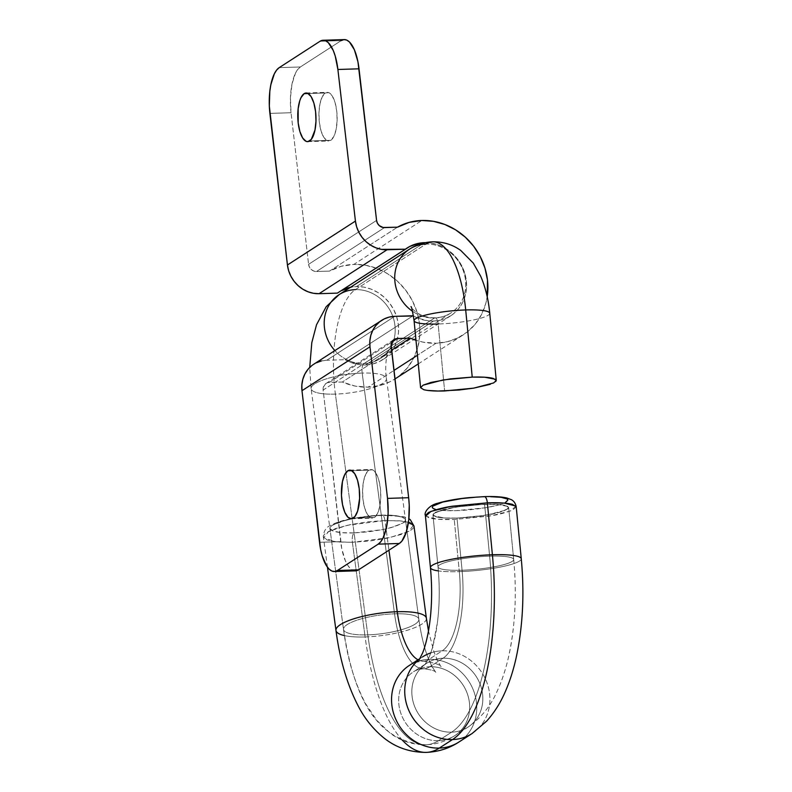 <?xml version="1.0" encoding="UTF-8"?>
<svg xmlns="http://www.w3.org/2000/svg" width="792" height="792" viewBox="0 0 792 792"><rect width="100%" height="100%" fill="white"/><g stroke="black" fill="none" stroke-linecap="round" stroke-linejoin="round"><path stroke-width="0.59" stroke-dasharray="3.96 2.97" d="M374.408 517.463L353.262 518.126L374.408 517.463L370.874 517.819L367.458 514.513L364.676 508.048L362.974 499.425L362.587 489.941L363.587 481.041L365.815 474.091L368.933 470.141A24.334 9.098 -91.8 0 0 362.716 496.772A24.334 9.098 -91.8 0 0 372.428 518.126A24.334 9.098 -91.8 0 0 374.408 517.463A24.334 9.098 -91.8 0 0 380.625 490.832A24.334 9.098 -91.8 0 0 370.913 469.478A24.334 9.098 -91.8 0 0 368.933 470.141L372.478 469.785L375.893 473.091L378.665 479.556L380.378 488.179L380.764 497.663L379.764 506.563L377.537 513.513L374.408 517.463M351.787 470.676L368.933 470.141L351.787 470.676M330.769 140.323L309.623 140.986L330.769 140.323L327.235 140.669L323.819 137.363L321.047 130.908L319.334 122.275L318.948 112.791L319.948 103.901L322.176 96.951L325.294 92.991A24.334 9.098 -91.8 0 0 319.087 119.632A24.334 9.098 -91.8 0 0 328.799 140.976A24.334 9.098 -91.8 0 0 330.769 140.323A24.334 9.098 -91.8 0 0 336.986 113.692A24.334 9.098 -91.8 0 0 327.274 92.337A24.334 9.098 -91.8 0 0 325.294 92.991L328.838 92.644L332.254 95.951L335.026 102.406L336.739 111.038L337.125 120.523L336.125 129.413L333.897 136.373L330.769 140.323M308.147 93.525L325.294 92.991L308.147 93.525M395.218 378.794A63.112 57.103 57.1 0 0 415.919 308.85A63.112 57.103 57.1 0 0 353.875 264.399L421.859 220.483L353.875 264.399A63.112 57.103 57.1 0 0 329.492 271.102L397.485 227.185L329.492 271.102L341.203 266.3L353.875 264.399L365.419 265.221L376.804 268.379L387.575 273.735L397.327 281.091L405.672 290.159L412.315 300.604L416.968 312.018L419.483 323.958L419.74 335.966L417.75 347.579L413.563 358.36L407.365 367.894L399.386 375.804L395.446 378.645M355.459 570.864A38.016 14.216 -91.8 0 1 340.669 541.639L319.522 542.302L340.669 541.639L323.136 390.04L391.119 346.134L323.136 390.04L323.344 387.199L325.552 383.803L329.323 382.427L391.783 342.085L329.323 382.427L342.332 382.021L391.594 350.203L342.332 382.021A63.112 57.103 57.1 0 0 368.072 387.159A63.112 57.103 57.1 0 0 394.921 378.982L389.921 381.784L379.358 385.625L368.072 387.159L393.941 370.458L368.072 387.159L355.054 386.06L342.332 382.021L329.323 382.427A7.603 6.881 57.1 0 0 326.057 383.437A7.603 6.881 57.1 0 0 323.136 390.04L341.768 548.688L345.342 560.706L347.678 565.211L350.272 568.478L353.014 570.379M436.065 343.243L417.433 355.271L436.065 343.243A63.112 57.103 -122.9 0 1 415.978 340.283L423.047 342.144L436.065 343.243A63.112 57.103 -122.9 0 0 463.211 334.877A63.112 57.103 -122.9 0 0 487.199 296.782L485.734 303.663L481.556 314.444L475.358 323.978L467.379 331.888L457.915 337.877L447.341 341.708L436.065 343.243M321.324 360.984L326.759 360.241L394.753 316.335L326.759 360.241L345.084 359.677L413.077 315.76L345.084 359.677A40.303 36.462 57.1 0 0 365.508 364.973L433.501 321.057A40.303 36.462 -122.9 0 1 413.474 315.978M425.423 242.659A40.303 36.462 -122.9 0 1 464.221 271.557A40.303 36.462 -122.9 0 1 450.826 315.721A40.303 36.462 -122.9 0 1 433.501 321.057L365.508 364.973A40.303 36.462 57.1 0 0 382.843 359.637A40.303 36.462 57.1 0 0 396.059 314.968A40.303 36.462 57.1 0 0 356.44 286.585L423.967 242.966L356.44 286.585A40.303 36.462 57.1 0 0 350.51 287.278L356.44 286.585L363.815 287.11L371.082 289.12L377.962 292.545L384.189 297.238L389.515 303.039L393.753 309.702L396.733 316.988L398.336 324.611L398.505 332.284L397.228 339.699L394.555 346.589L390.595 352.668L385.496 357.717L379.457 361.548L372.705 363.993L365.508 364.973L360.281 364.756L349.975 362.083L345.084 359.677L326.759 360.241A30.413 27.522 57.1 0 0 313.682 364.27M340.906 290.842A40.303 36.462 57.1 0 0 339.105 291.931A40.303 36.462 57.1 0 0 337.382 293.119L341.679 290.426M384.486 227.591L316.493 271.507L329.492 271.102L316.493 271.507L384.486 227.591M308.583 264.33A7.603 6.881 57.1 0 0 316.493 271.507L313.731 271.022L311.256 269.498L309.454 267.142L308.583 264.33L376.576 220.414L308.583 264.33L291.05 112.731L308.583 264.33M341.164 40.63L300.366 66.974L297.792 69.399L295.485 73.151L292 84.011L290.446 97.911L291.05 112.731L269.894 113.395L291.05 112.731A38.016 14.216 -91.8 0 1 300.366 66.974L341.164 40.63L320.008 41.283L341.164 40.63A38.016 14.216 -91.8 0 1 344.253 39.6M279.22 67.637L300.366 66.974L279.22 67.637M413.077 315.76L417.958 318.166L428.274 320.839L433.501 321.057L440.698 320.077L447.45 317.632L453.489 313.81L458.588 308.751L462.548 302.673L465.221 295.782L466.488 288.367L466.33 280.705L464.726 273.072L461.746 265.785L457.509 259.123L452.173 253.331L445.945 248.629L439.075 245.213L431.808 243.194L424.433 242.669M311.672 365.716L316.226 362.835M489.733 313.167A38.016 6.118 -5.6 0 1 438.125 324.007A7.603 2.841 -91.8 0 0 435.174 317.81A7.603 2.841 -91.8 0 0 434.511 318.018A38.016 34.402 57.1 0 0 451.034 312.87A38.016 34.402 57.1 0 0 463.3 270.745A38.016 34.402 57.1 0 0 425.957 244.065L355.42 289.625A38.016 34.402 -122.9 0 1 392.763 316.295A38.016 34.402 -122.9 0 1 380.497 358.43A38.016 34.402 -122.9 0 1 363.983 363.577A7.603 2.841 -91.8 0 0 362.162 373.072A38.016 9.365 -7.7 0 1 386.417 378.319A38.016 9.365 -7.7 0 1 335.392 394.109A83.645 31.264 88.2 0 1 355.42 289.625A38.016 34.402 57.1 0 0 339.075 294.664M433.264 241.808A83.645 31.264 -91.8 0 0 425.957 244.065A38.016 34.402 -122.9 0 1 463.33 270.844A38.016 34.402 -122.9 0 1 450.866 312.979A38.016 34.402 -122.9 0 1 434.511 318.018L363.983 363.577A38.016 34.402 -122.9 0 1 334.877 350.589A38.016 34.402 57.1 0 0 363.983 363.577A38.016 34.402 57.1 0 0 380.328 358.538A38.016 34.402 57.1 0 0 392.802 316.404A38.016 34.402 57.1 0 0 355.42 289.625A83.645 31.264 -91.8 0 0 335.392 394.109A38.016 9.365 172.3 0 0 386.456 378.526A38.016 9.365 172.3 0 0 362.162 373.072L394.565 613.82A38.016 9.365 172.3 0 0 343.54 629.61A38.016 9.365 172.3 0 0 367.795 634.857A152.074 56.856 -91.8 0 0 425.294 744.797A152.074 56.856 -91.8 0 0 438.431 740.688A38.016 34.402 57.1 0 0 454.786 735.649A38.016 34.402 57.1 0 0 467.25 693.515A38.016 34.402 57.1 0 0 429.878 666.735L443.055 658.221A38.016 34.402 57.1 0 0 426.532 663.369A38.016 34.402 57.1 0 0 414.275 705.504A38.016 34.402 57.1 0 0 451.608 732.174A152.074 56.856 -91.8 0 0 489.634 556.162A38.016 6.118 174.4 0 0 438.035 567.003A38.016 6.118 174.4 0 0 462.073 570.22A38.016 6.118 174.4 0 0 513.671 559.38A38.016 6.118 174.4 0 0 489.634 556.162A152.074 56.856 88.2 0 1 451.608 732.174A38.016 34.402 57.1 0 0 468.131 727.026A38.016 34.402 57.1 0 0 480.397 684.892A38.016 34.402 57.1 0 0 443.055 658.221A76.042 28.423 -91.8 0 0 462.073 570.22A38.016 6.118 -5.6 0 1 438.016 566.864A38.016 6.118 -5.6 0 1 489.634 556.162L484.585 504.237L455.628 507.038L435.55 512.256L432.947 514.8L436.115 516.829C440.807 517.958 447.767 518.374 457.004 518.077L462.073 570.22L457.004 518.077L485.961 515.275L506.038 510.058L508.642 507.514L505.474 505.484C500.782 504.356 493.822 503.94 484.585 504.237L489.634 556.162A38.016 6.118 -5.6 0 1 513.691 559.508A38.016 6.118 -5.6 0 1 462.073 570.22A76.042 28.423 88.2 0 1 443.055 658.221L429.878 666.735A38.016 34.402 -122.9 0 1 467.221 693.406A38.016 34.402 -122.9 0 1 454.954 735.54A38.016 34.402 -122.9 0 1 438.431 740.688A152.074 56.856 88.2 0 1 425.294 744.797A152.074 56.856 88.2 0 1 367.795 634.857A38.016 9.365 172.3 0 0 418.82 619.067A38.016 9.365 172.3 0 0 394.565 613.82A76.042 28.423 -91.8 0 0 423.304 668.794A76.042 28.423 -91.8 0 0 429.878 666.735A38.016 34.402 57.1 0 0 413.533 671.774A38.016 34.402 57.1 0 0 401.059 713.909A38.016 34.402 57.1 0 0 438.431 740.688L451.608 732.174A38.016 34.402 -122.9 0 1 414.236 705.395A38.016 34.402 -122.9 0 1 426.71 663.26A38.016 34.402 -122.9 0 1 443.055 658.221A38.016 34.402 -122.9 0 1 480.427 685.001A38.016 34.402 -122.9 0 1 467.963 727.135A38.016 34.402 -122.9 0 1 451.608 732.174L438.431 740.688A38.016 34.402 -122.9 0 1 401.099 714.008A38.016 34.402 -122.9 0 1 413.355 671.883A38.016 34.402 -122.9 0 1 429.878 666.735A76.042 28.423 88.2 0 1 423.304 668.794A76.042 28.423 88.2 0 1 394.565 613.82L362.162 373.072A38.016 9.365 172.3 0 0 311.098 388.664A38.016 9.365 172.3 0 0 335.392 394.109L367.795 634.857A38.016 9.365 -7.7 0 1 343.5 629.412A38.016 9.365 -7.7 0 1 394.565 613.82A38.016 9.365 -7.7 0 1 418.859 619.265A38.016 9.365 -7.7 0 1 367.795 634.857L335.392 394.109A38.016 9.365 -7.7 0 1 311.137 388.862A38.016 9.365 -7.7 0 1 362.162 373.072A7.603 2.841 88.2 0 1 363.983 363.577L434.511 318.018A38.016 34.402 -122.9 0 1 412.513 311.286A38.016 34.402 57.1 0 0 434.511 318.018A7.603 2.841 88.2 0 1 435.174 317.81A7.603 2.841 88.2 0 1 438.125 324.007L444.639 390.951L438.125 324.007A38.016 6.118 174.4 0 0 489.753 313.295M414.067 320.661A38.016 6.118 174.4 0 0 438.125 324.007M355.42 289.625L425.957 244.065A38.016 34.402 57.1 0 0 409.444 249.213M427.383 390.397L421.463 388.793L420.592 387.694M495.693 381.605L490.307 384.308M457.004 518.077L478.903 516.305L498.079 512.79L508.058 508.731L508.632 507.494L507.761 506.395L497.029 504.346L477.447 504.583L462.686 506.009L443.51 509.523L433.531 513.582L432.957 514.82L433.828 515.919L444.56 517.978L457.004 518.077L485.961 515.275L506.038 510.058L508.642 507.514L505.474 505.484C500.782 504.356 493.822 503.94 484.585 504.237L489.634 556.162A38.016 6.118 174.4 0 0 438.035 567.003A38.016 6.118 174.4 0 0 462.073 570.22A76.042 28.423 88.2 0 1 443.055 658.221A38.016 34.402 57.1 0 0 426.532 663.369A38.016 34.402 57.1 0 0 414.275 705.504A38.016 34.402 57.1 0 0 451.608 732.174A152.074 56.856 -91.8 0 0 489.634 556.162A38.016 6.118 -5.6 0 1 513.691 559.508A38.016 6.118 -5.6 0 1 462.073 570.22L457.004 518.077L462.073 570.22A38.016 6.118 -5.6 0 1 438.016 566.864A38.016 6.118 -5.6 0 1 489.634 556.162L484.585 504.237L455.628 507.038L435.55 512.256L432.947 514.8L436.115 516.829C440.807 517.958 447.767 518.374 457.004 518.077L471.537 517.136L492.436 514.087L502.673 511.434L508.058 508.731L508.632 507.494L507.761 506.395L501.851 504.791L484.585 504.237L462.686 506.009L449.153 508.226L435.55 512.256L433.531 513.582L432.957 514.82L433.828 515.919L444.56 517.978L457.004 518.077M329.918 528.462L333.105 531.095L341.6 532.66L354.073 532.907L367.795 634.857A38.016 9.365 172.3 0 0 418.82 619.067A38.016 9.365 172.3 0 0 394.565 613.82A76.042 28.423 -91.8 0 0 423.304 668.794A76.042 28.423 -91.8 0 0 429.878 666.735A76.042 28.423 88.2 0 1 423.304 668.794A76.042 28.423 88.2 0 1 394.565 613.82A38.016 9.365 172.3 0 0 343.54 629.61A38.016 9.365 172.3 0 0 367.795 634.857A152.074 56.856 -91.8 0 0 425.294 744.797A152.074 56.856 -91.8 0 0 438.431 740.688A38.016 34.402 -122.9 0 1 401.099 714.008A38.016 34.402 -122.9 0 1 413.355 671.883A38.016 34.402 -122.9 0 1 429.878 666.735L443.055 658.221A38.016 34.402 -122.9 0 1 480.427 685.001A38.016 34.402 -122.9 0 1 467.963 727.135A38.016 34.402 -122.9 0 1 451.608 732.174L438.431 740.688A38.016 34.402 57.1 0 0 454.786 735.649A38.016 34.402 57.1 0 0 467.25 693.515A38.016 34.402 57.1 0 0 429.878 666.735A38.016 34.402 -122.9 0 1 467.221 693.406A38.016 34.402 -122.9 0 1 454.954 735.54A38.016 34.402 -122.9 0 1 438.431 740.688A152.074 56.856 88.2 0 1 425.294 744.797A152.074 56.856 88.2 0 1 367.795 634.857L354.073 532.907L383.061 529.531L391.505 527.522L402.999 522.967C411.424 518.552 399.534 514.285 381.427 515.236A7.603 2.841 88.2 0 1 382.09 515.028A7.603 2.841 88.2 0 1 384.962 520.522L401.801 521.037L413.632 525.096L408.682 531.432L389.902 537.57L352.381 542.312A7.603 2.841 88.2 0 1 354.073 532.907L368.646 531.808L383.061 529.531L395.129 526.433L402.999 522.967C405.009 521.453 405.831 520.364 405.454 519.701L402.197 517.097L393.723 515.562L381.298 515.315L394.565 613.82A38.016 9.365 -7.7 0 1 418.859 619.265A38.016 9.365 -7.7 0 1 367.795 634.857A38.016 9.365 -7.7 0 1 343.5 629.412A38.016 9.365 -7.7 0 1 394.565 613.82L381.298 515.315L393.723 515.562L402.197 517.097L404.534 518.285L405.454 519.701L404.94 521.275L402.999 522.967L405.019 521.265L405.593 519.671L404.712 518.245L402.405 517.037L393.911 515.483L374.269 515.612L359.489 517.334L345.985 520.077L332.511 525.165L340.431 521.73L352.47 518.651L366.825 516.404L381.298 515.315L366.825 516.404L352.47 518.651L340.431 521.73L332.511 525.165C330.422 526.69 329.561 527.789 329.918 528.462L343.5 629.412C352.628 688.09 371.468 741.748 426.066 744.787C412.345 744.836 400.307 740.906 389.951 732.986L376.843 720.433L365.726 703.92C354.737 683.308 347.322 658.469 343.5 629.412L311.098 388.664L309.712 367.458M472.289 733.392A45.619 41.283 57.1 0 0 487.001 682.833A45.619 41.283 57.1 0 0 442.203 650.826A68.439 25.582 -91.8 0 0 459.31 571.626A45.619 7.336 174.4 0 0 521.235 558.617M430.739 652.915A45.619 41.283 -122.9 0 1 442.203 650.826L429.026 659.34A68.439 25.582 88.2 0 1 423.106 661.191A68.439 25.582 88.2 0 1 418.018 659.815A68.439 25.582 -91.8 0 0 423.106 661.191A68.439 25.582 -91.8 0 0 429.026 659.34A45.619 41.283 -122.9 0 1 473.824 691.347A45.619 41.283 -122.9 0 1 459.113 741.906M402.385 740.203A159.687 59.697 88.2 0 1 365.122 636.956A45.619 11.236 172.3 0 0 426.353 618.008M490.486 496.683L483.872 496.762C474.111 496.802 445.52 499.643 434.828 504.781C425.096 509.89 445.421 511.206 456.281 510.612L485.248 507.801L497.356 505.316L505.326 502.583M425.383 515.533L429.185 517.978C434.818 519.344 443.164 519.839 454.242 519.483L437.323 519.215L425.66 516.206M409.197 665.518A45.619 41.283 -122.9 0 1 429.026 659.34A45.619 41.283 57.1 0 0 409.405 665.389C412.86 663.003 417.542 661.607 423.453 661.191C434.64 662.736 440.57 664.696 441.243 667.062L437.689 661.033L434.026 652.024L428.482 630.947M419.74 658.894A45.619 41.283 -122.9 0 1 422.483 656.934M408.425 522.245L399.911 520.849L384.962 520.522L388.951 550.192L384.962 520.522L367.538 521.859L350.282 524.651L335.828 528.472L326.373 532.739C323.928 534.63 322.918 535.986 323.364 536.808L327.245 540.055L337.442 541.995L352.381 542.312L365.122 636.956A45.619 11.236 -7.7 0 1 344.391 635.58M521.265 558.776A45.619 7.336 -5.6 0 1 459.31 571.626L454.242 519.483L459.31 571.626A45.619 7.336 -5.6 0 1 438.372 570.903M515.929 506.108L510.612 510.919L491.683 515.661L454.242 519.483L489.001 516.117C497.673 514.899 505.702 512.8 513.087 509.84L516.206 506.781M426.393 618.255A45.619 11.236 -7.7 0 1 365.122 636.956L352.381 542.312L369.805 540.986L387.06 538.194L401.514 534.372L410.969 530.096C413.424 528.205 414.424 526.848 413.978 526.027M336.006 630.67A45.619 11.236 172.3 0 0 365.122 636.956A159.687 59.697 -91.8 0 0 425.492 752.4M458.915 742.035A45.619 41.283 57.1 0 0 473.873 691.475A45.619 41.283 57.1 0 0 429.026 659.34L442.203 650.826A45.619 41.283 -122.9 0 1 487.05 682.961A45.619 41.283 -122.9 0 1 472.091 733.521M430.472 567.765A45.619 7.336 174.4 0 0 459.31 571.626A68.439 25.582 88.2 0 1 442.203 650.826A45.619 41.283 57.1 0 0 422.374 657.004M435.402 509.355L443.847 510.503L456.281 510.612C466.033 510.563 494.634 507.721 505.326 502.583C515.048 497.475 494.733 496.158 483.872 496.762L476.735 497.109M443.055 658.221L429.878 666.735A38.016 34.402 57.1 0 0 413.533 671.774A38.016 34.402 57.1 0 0 401.059 713.909A38.016 34.402 57.1 0 0 438.431 740.688L451.608 732.174A38.016 34.402 -122.9 0 1 414.236 705.395A38.016 34.402 -122.9 0 1 426.71 663.26A38.016 34.402 -122.9 0 1 443.055 658.221A76.042 28.423 -91.8 0 0 462.073 570.22A38.016 6.118 174.4 0 0 513.671 559.38A38.016 6.118 174.4 0 0 489.634 556.162A152.074 56.856 88.2 0 1 451.608 732.174A38.016 34.402 57.1 0 0 468.131 727.026A38.016 34.402 57.1 0 0 480.397 684.892A38.016 34.402 57.1 0 0 443.055 658.221M384.962 520.522A7.603 2.841 -91.8 0 0 382.09 515.028A7.603 2.841 -91.8 0 0 381.427 515.236C364.558 515.384 337.58 520.859 332.511 525.165C329.898 527.125 329.175 528.551 330.343 529.442L333.105 531.095C337.738 532.6 344.728 533.204 354.073 532.907A7.603 2.841 -91.8 0 0 352.381 542.312L335.541 541.797L323.71 537.748L328.67 531.402L347.44 525.264L384.962 520.522M351.282 518.78L372.428 518.126M307.642 141.639L328.799 140.976M418.275 363.904L463.211 334.877M450.826 315.721L382.843 359.637M407.098 248.015L339.105 291.931M326.057 383.437L394.05 339.52M306.128 93.001L327.274 92.337M349.767 470.141L370.913 469.478M405.454 519.701L418.859 619.265C420.908 633.976 423.809 646.391 427.561 656.528L431.719 666.092L435.768 672.329L431.719 666.092L427.561 656.528C423.809 646.391 420.908 633.976 418.859 619.265L386.456 378.526C384.209 366.627 387.664 349.232 388.011 350.698C387.932 351.895 385.377 354.509 380.328 358.538L450.866 312.979C446.272 315.939 441.025 317.552 435.135 317.81C421.275 317.998 412.84 309.939 411.701 307.712L410.979 306.623M513.691 559.508C516.265 586.535 515.721 612.751 512.038 638.154C509.098 658.498 504.019 676.437 496.802 691.97C490.387 706.464 480.774 718.186 467.963 727.135L454.786 735.649C446.233 741.253 436.659 744.302 426.066 744.787C436.659 744.302 446.233 741.253 454.786 735.649L467.963 727.135C480.724 718.215 490.317 706.553 496.723 692.139C501.564 681.862 505.425 670.458 508.306 657.934C515.176 627.313 516.968 594.505 513.691 559.508L508.642 507.514L513.691 559.508M435.768 672.329C435.323 670.913 431.303 669.735 423.69 668.785C419.186 669.151 415.8 670.151 413.533 671.774L426.71 663.26L413.533 671.774C415.8 670.151 419.186 669.151 423.69 668.785C431.303 669.735 435.323 670.913 435.768 672.329M438.016 566.864L432.947 514.8L438.016 566.864C440.223 591.208 439.412 613.701 435.58 634.362C433.67 644.064 431.472 651.747 428.987 657.4L425.037 664.567C425.967 664.062 431.155 653.667 432.66 646.856L437.471 622.235C439.639 604.464 439.817 586.011 438.016 566.864M327.452 567.221L323.364 536.837C323.641 531.006 326.126 527.145 330.808 525.235C335.887 522.552 342.906 520.314 351.886 518.522L382.051 515.028L404.059 516.721L408.86 518.691M419.938 658.578L422.582 656.875L419.245 659.647"/><path stroke-width="1.19" d="M353.262 518.126A24.334 9.098 88.2 0 1 351.282 518.78A24.334 9.098 88.2 0 1 341.57 497.435A24.334 9.098 88.2 0 1 347.787 470.795L351.787 470.676L347.787 470.795L344.668 474.755L342.431 481.704L341.451 495.356L342.52 504.593L344.807 512.285L347.965 517.265L351.509 518.77L354.905 516.572L357.637 511.018L359.618 498.326L359.231 488.842L357.519 480.209L354.747 473.755L351.321 470.448L347.787 470.795A24.334 9.098 88.2 0 1 349.767 470.141A24.334 9.098 88.2 0 1 359.479 491.495A24.334 9.098 88.2 0 1 353.262 518.126M309.623 140.986A24.334 9.098 88.2 0 1 307.642 141.639A24.334 9.098 88.2 0 1 297.94 120.285A24.334 9.098 88.2 0 1 304.148 93.654L308.147 93.525L304.148 93.654L301.029 97.604L299.772 100.762L298.129 108.841L298.188 122.938L299.891 131.571L302.673 138.026L306.088 141.332L307.88 141.62L311.276 139.432L314.978 130.076L315.978 121.176L315.592 111.692L313.88 103.069L311.108 96.614L307.692 93.308L304.148 93.654A24.334 9.098 88.2 0 1 306.128 93.001A24.334 9.098 88.2 0 1 315.84 114.345A24.334 9.098 88.2 0 1 309.623 140.986M395.446 378.645L394.921 378.982A63.112 57.103 57.1 0 0 395.218 378.794L418.275 363.904M417.433 355.271L393.941 370.458L417.433 355.271M323.106 40.263L344.253 39.6A38.016 14.216 -91.8 0 1 359.033 68.815L337.887 69.478L355.43 221.077L287.437 264.993A30.413 27.522 57.1 0 0 319.057 293.693L387.05 249.777A30.413 27.522 -122.9 0 1 355.43 221.077L337.887 69.478A38.016 14.216 88.2 0 0 323.106 40.263A38.016 14.216 88.2 0 0 320.008 41.283L279.22 67.637L320.008 41.283L322.75 40.283L325.542 40.738L328.284 42.639L333.224 50.421L335.214 55.994L337.887 69.478L359.033 68.815L376.576 220.414L377.438 223.225L379.249 225.581L383.09 227.492L397.485 227.185L409.187 222.384L421.859 220.483A63.112 57.103 -122.9 0 1 487.199 296.782L487.476 280.041L484.961 268.102L480.298 256.687L473.666 246.243L465.31 237.174L455.568 229.819L444.797 224.463L433.412 221.315L421.859 220.483A63.112 57.103 -122.9 0 0 397.485 227.185L384.486 227.591A7.603 6.881 -122.9 0 1 376.576 220.414L357.944 61.776L354.37 49.757L349.44 41.976L346.688 40.075L343.896 39.62L341.164 40.63M413.474 315.978A40.303 36.462 -122.9 0 1 413.077 315.76L394.753 316.335L413.474 315.978M424.433 242.669A40.303 36.462 -122.9 0 1 425.423 242.659L419.295 243.213L409.672 246.51L337.382 293.119L319.057 293.693L387.05 249.777L405.375 249.203A40.303 36.462 -122.9 0 1 407.098 248.015A40.303 36.462 -122.9 0 1 424.433 242.669M337.382 293.119L405.375 249.203L381.487 249.381L376.002 247.856L370.805 245.282L366.112 241.738L362.083 237.362L358.885 232.323L356.638 226.829L355.43 221.077L287.437 264.993L269.329 106.009L269.815 91.367L270.854 84.675L274.339 73.814L276.646 70.062L279.22 67.637A38.016 14.216 88.2 0 0 269.894 113.395L287.437 264.993L288.644 270.745L290.892 276.24L294.089 281.279L298.119 285.645L302.811 289.189L308.009 291.773L313.493 293.297L319.057 293.693L337.382 293.119M350.51 287.278A40.303 36.462 57.1 0 0 340.906 290.842L351.302 287.13M353.014 570.379L355.816 570.834L358.548 569.834L399.346 543.48L358.548 569.834L337.402 570.497L378.2 544.144L399.346 543.48L401.91 541.065L406.177 532.372L408.751 519.75L409.236 505.108L408.662 497.722L387.516 498.386L369.973 346.787A30.413 27.522 -122.9 0 1 381.665 320.364A30.413 27.522 -122.9 0 1 394.753 316.335L389.317 317.067L384.219 318.919L379.665 321.8L375.814 325.611L372.824 330.205L370.814 335.402L369.844 341.005L369.973 346.787L387.516 498.386L388.12 513.206L386.555 527.106L383.071 537.966L380.764 541.718L378.2 544.144L337.402 570.497L334.67 571.497L331.868 571.042L329.125 569.141L326.532 565.874L322.195 555.786L320.621 549.351L301.98 390.703L369.973 346.787L301.98 390.703L301.861 384.912L302.821 379.318L304.831 374.121L307.821 369.527L311.672 365.716M381.665 320.364L313.682 364.27A30.413 27.522 57.1 0 0 301.98 390.703L319.522 542.302A38.016 14.216 88.2 0 0 334.303 571.517A38.016 14.216 88.2 0 0 337.402 570.497L358.548 569.834A38.016 14.216 -91.8 0 1 355.459 570.864L334.303 571.517M408.662 497.722L391.119 346.134A7.603 6.881 -122.9 0 1 394.05 339.52A7.603 6.881 -122.9 0 1 397.317 338.511L391.783 342.085L397.317 338.511L410.315 338.105L391.594 350.203L410.315 338.105L395.96 338.699L392.584 340.837L391.09 344.678L408.662 497.722L387.516 498.386A38.016 14.216 88.2 0 1 378.2 544.144L399.346 543.48A38.016 14.216 -91.8 0 0 408.662 497.722M415.978 340.283A63.112 57.103 -122.9 0 1 410.315 338.105L415.978 340.283M316.226 362.835L321.324 360.984M409.444 249.213A38.016 34.402 57.1 0 0 412.513 311.286A38.016 34.402 -122.9 0 1 409.613 249.104A38.016 34.402 -122.9 0 1 425.957 244.065A83.645 31.264 88.2 0 1 433.264 241.808A83.645 31.264 88.2 0 1 465.696 309.949A38.016 6.118 -5.6 0 1 489.733 313.167M309.712 367.458L311.8 342.659L316.513 324.789L326.185 306.712L339.075 294.664A38.016 34.402 57.1 0 0 334.877 350.589A38.016 34.402 -122.9 0 1 338.907 294.772A38.016 34.402 -122.9 0 1 355.42 289.625M339.075 294.664L409.613 249.104C416.582 244.589 424.294 242.164 432.759 241.808C443.193 241.669 452.529 244.56 460.766 250.47L473.269 263.083L480.695 276.24C485.466 287.377 488.486 299.732 489.753 313.295A38.016 6.118 174.4 0 0 465.696 309.949L472.23 377.111L465.696 309.949A38.016 6.118 174.4 0 0 414.067 320.661L420.592 387.674L423.185 385.13L443.263 379.913L472.23 377.111C481.457 376.814 488.417 377.23 493.109 378.358L496.277 380.388L493.683 382.932L473.606 388.149L444.639 390.951C435.412 391.248 428.452 390.832 423.76 389.704L420.592 387.674L423.185 385.13L431.145 382.397L450.321 378.883L472.23 377.111L484.664 377.22L495.406 379.269L496.277 380.368L495.693 381.605M438.125 324.007A38.016 6.118 -5.6 0 1 414.097 320.79A38.016 6.118 -5.6 0 1 465.696 309.949A83.645 31.264 -91.8 0 0 433.264 241.808M490.307 384.308L473.606 388.149L459.172 390.01L438.025 391.04L427.383 390.397M521.235 558.617A45.619 7.336 174.4 0 0 492.396 554.756A159.687 59.697 88.2 0 1 452.47 739.57A45.619 41.283 57.1 0 0 472.289 733.392M459.113 741.906A45.619 41.283 -122.9 0 1 439.293 748.084A159.687 59.697 88.2 0 1 425.492 752.4A159.687 59.697 88.2 0 1 402.385 740.203M426.353 618.008A45.619 11.236 172.3 0 0 397.238 611.721A68.439 25.582 -91.8 0 0 418.018 659.815A68.439 25.582 88.2 0 1 397.238 611.721L388.951 550.192L397.238 611.721A45.619 11.236 -7.7 0 1 426.393 618.255L428.482 630.947M425.66 516.206L430.977 511.394L449.905 506.662L487.347 502.831A7.603 2.841 -91.8 0 0 484.387 496.633A7.603 2.841 88.2 0 1 487.347 502.831L452.588 506.197C443.916 507.424 435.887 509.513 428.502 512.473L425.383 515.533C423.71 512.167 429.68 504.91 437.639 503.296C447.332 500.306 460.003 498.495 469.082 497.633L484.348 496.633C493.871 496.317 501.326 496.752 506.732 497.96L511.325 499.673C513.889 500.97 515.523 503.336 516.206 506.781L512.404 504.336C506.771 502.979 498.425 502.475 487.347 502.831L492.396 554.756L487.347 502.831L504.266 503.098L515.929 506.108M419.938 658.578L409.405 665.389A45.619 41.283 57.1 0 0 394.436 715.948A45.619 41.283 57.1 0 0 439.293 748.084L452.47 739.57A45.619 41.283 -122.9 0 1 408.306 709.226A45.619 41.283 -122.9 0 1 419.74 658.894A45.619 41.283 57.1 0 0 408.306 709.226A45.619 41.283 57.1 0 0 452.47 739.57L439.293 748.084A45.619 41.283 -122.9 0 1 394.485 716.077A45.619 41.283 -122.9 0 1 409.197 665.518M422.483 656.934A45.619 41.283 -122.9 0 1 422.582 656.875A45.619 41.283 -122.9 0 1 430.739 652.915M344.391 635.58A45.619 11.236 -7.7 0 1 335.966 630.422A45.619 11.236 -7.7 0 1 397.238 611.721A45.619 11.236 172.3 0 0 336.006 630.67M438.372 570.903A45.619 7.336 -5.6 0 1 430.442 567.607A45.619 7.336 -5.6 0 1 492.396 554.756A45.619 7.336 -5.6 0 1 521.265 558.776C524.542 593.683 522.849 626.62 516.186 657.598C513.364 670.359 509.573 682.1 504.791 692.812C500.168 703.336 494.139 712.76 486.694 721.086L472.091 733.521A45.619 41.283 -122.9 0 1 452.47 739.57A159.687 59.697 -91.8 0 0 492.396 554.756A45.619 7.336 174.4 0 0 430.472 567.765M408.86 518.691L410.266 519.661L413.978 526.027L410.098 522.779L408.425 522.245M425.492 752.4A159.687 59.697 -91.8 0 0 439.293 748.084A45.619 41.283 57.1 0 0 458.915 742.035C449.193 748.391 438.322 751.846 426.304 752.39C409.969 752.41 395.782 747.549 383.744 737.807C373.091 729.056 364.577 718.443 358.192 705.979C347.183 684.694 339.778 659.508 335.966 630.422L327.452 567.221M476.735 497.109L461.964 498.534L442.787 502.049L432.818 506.118L432.234 507.345L433.105 508.444L435.402 509.355M505.326 502.583L507.919 500.019L507.048 498.92L501.128 497.317L490.486 496.683M483.872 496.762A7.603 2.841 88.2 0 1 484.387 496.633M496.277 380.388L489.753 313.295M410.979 306.623C411.523 306.454 412.553 311.127 414.067 320.661M419.245 659.647L422.542 653.103C424.76 647.717 426.73 640.372 428.462 631.066C431.858 611.563 432.521 590.406 430.442 567.607L425.383 515.533M521.265 558.776L516.206 506.781M413.978 525.997L426.393 618.255M458.915 742.035L472.091 733.521"/></g></svg>
